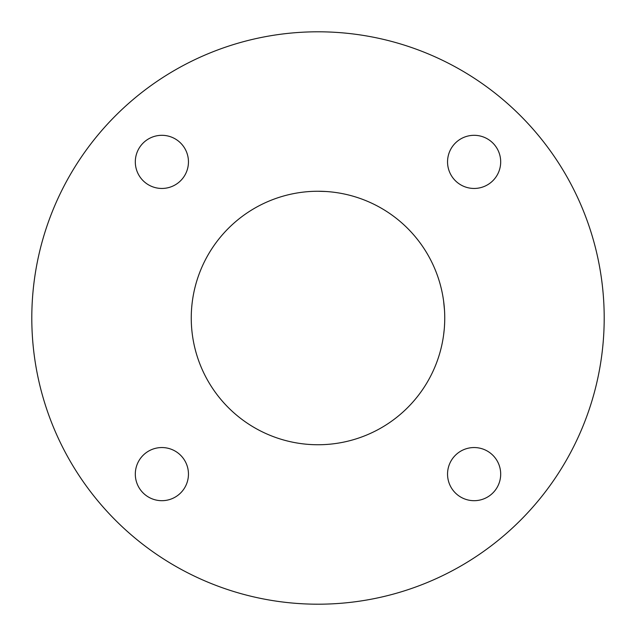 <?xml version="1.0" encoding="UTF-8"?>
<svg xmlns="http://www.w3.org/2000/svg" width="636" height="636" viewBox="0 0 636 636"><rect width="100%" height="100%" fill="white"/><g stroke="black" fill="none" stroke-linecap="round" stroke-linejoin="round"><path stroke-width="0.95" d="M318 604.2L313.993 604.168M310.161 604.097L306.504 603.969M303.547 603.834L297.561 603.469M604.2 318A286.2 286.2 0 0 0 318 31.8A286.2 286.2 0 0 0 31.8 318A286.2 286.2 0 0 0 318 604.2A286.2 286.2 0 0 0 604.2 318L604.168 322.007M604.097 325.839L603.969 329.496M603.834 332.453L603.699 334.965M444.683 322.078L444.5 325.839M444.23 329.44L443.586 335.108M444.747 318C442.942 344.37 442.942 344.37 444.747 318A126.747 126.747 0 0 0 318 191.253A126.747 126.747 0 0 0 191.253 318A126.747 126.747 0 0 0 318 444.747A126.747 126.747 0 0 0 444.747 318C442.942 291.622 442.942 291.622 444.747 318M318 31.8C291.63 32.595 291.63 32.595 318 31.8M318 191.253C344.378 193.058 344.378 193.058 318 191.253C291.63 193.058 291.63 193.058 318 191.253C291.63 193.058 291.63 193.058 318 191.253L325.815 191.492M447.545 161.886A26.577 26.577 0 0 0 474.114 188.455A26.577 26.577 0 0 0 500.691 161.886A26.577 26.577 0 0 0 474.114 135.309A26.577 26.577 0 0 0 447.545 161.886M447.545 474.114A26.577 26.577 0 0 0 474.114 500.691A26.577 26.577 0 0 0 500.691 474.114A26.577 26.577 0 0 0 474.114 447.545A26.577 26.577 0 0 0 447.545 474.114M135.309 474.114A26.577 26.577 0 0 0 161.886 500.691A26.577 26.577 0 0 0 188.455 474.114A26.577 26.577 0 0 0 161.886 447.545A26.577 26.577 0 0 0 135.309 474.114M135.309 161.886A26.577 26.577 0 0 0 161.886 188.455A26.577 26.577 0 0 0 188.455 161.886A26.577 26.577 0 0 0 161.886 135.309A26.577 26.577 0 0 0 135.309 161.886M443.085 297.561L443.348 299.246M443.586 300.868L444.508 310.233"/></g></svg>
